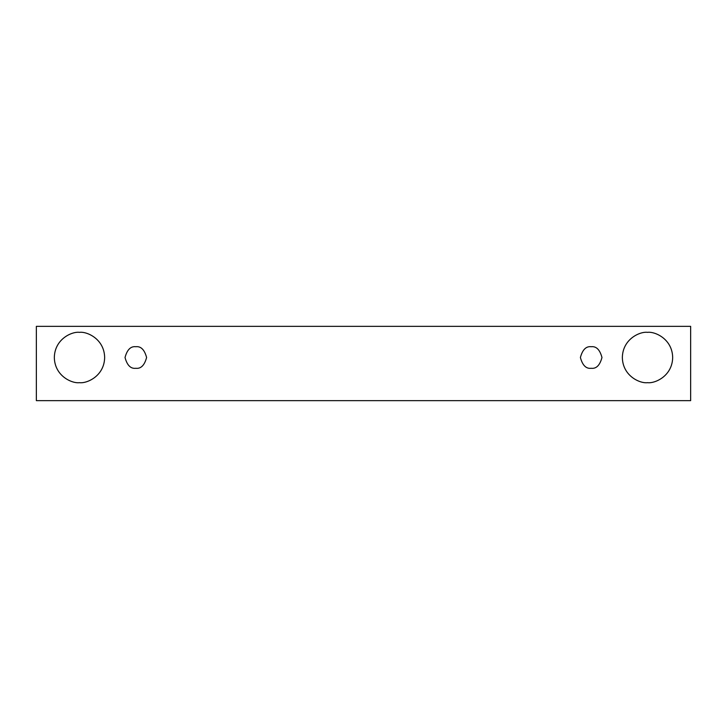 <?xml version="1.0" encoding="UTF-8"?>
<svg xmlns="http://www.w3.org/2000/svg" width="727" height="727" viewBox="0 0 727 727"><rect width="100%" height="100%" fill="white"/><g stroke="black" fill="none" stroke-linecap="round" stroke-linejoin="round"><path stroke-width="1.09" d="M36.35 326.35L690.65 326.35L690.65 400.65L36.35 400.65L36.35 326.35L36.35 400.65L690.65 400.65L690.65 326.35L36.35 326.35M79.488 382.675C72.127 383.683 54.67 376.132 54.325 357.511C54.67 338.882 72.127 331.33 79.488 332.339C86.849 331.33 104.315 338.882 104.652 357.511C104.315 376.132 86.849 383.683 79.488 382.675C86.849 383.683 104.315 376.132 104.652 357.511C104.315 338.882 86.849 331.33 79.488 332.339C72.127 331.33 54.67 338.882 54.325 357.511C54.67 376.132 72.127 383.683 79.488 382.675M647.512 382.675C640.151 383.683 622.685 376.132 622.348 357.511C622.685 338.882 640.151 331.33 647.512 332.339C654.873 331.33 672.33 338.882 672.675 357.511C672.33 376.132 654.873 383.683 647.512 382.675C654.873 383.683 672.33 376.132 672.675 357.511C672.33 338.882 654.873 331.33 647.512 332.339C640.151 331.33 622.685 338.882 622.348 357.511C622.685 376.132 640.151 383.683 647.512 382.675M591.187 368.289C586.089 368.907 582.491 365.308 580.4 357.511C582.491 349.705 586.089 346.107 591.187 346.724C596.285 346.107 599.884 349.705 601.974 357.511C599.884 365.308 596.285 368.907 591.187 368.289C596.285 368.907 599.884 365.308 601.974 357.511C599.884 349.705 596.285 346.107 591.187 346.724C586.089 346.107 582.491 349.705 580.4 357.511C582.491 365.308 586.089 368.907 591.187 368.289M135.813 368.289C130.715 368.907 127.116 365.308 125.026 357.511C127.116 349.705 130.715 346.107 135.813 346.724C140.911 346.107 144.509 349.705 146.6 357.511C144.509 365.308 140.911 368.907 135.813 368.289C140.911 368.907 144.509 365.308 146.6 357.511C144.509 349.705 140.911 346.107 135.813 346.724C130.715 346.107 127.116 349.705 125.026 357.511C127.116 365.308 130.715 368.907 135.813 368.289"/></g></svg>
